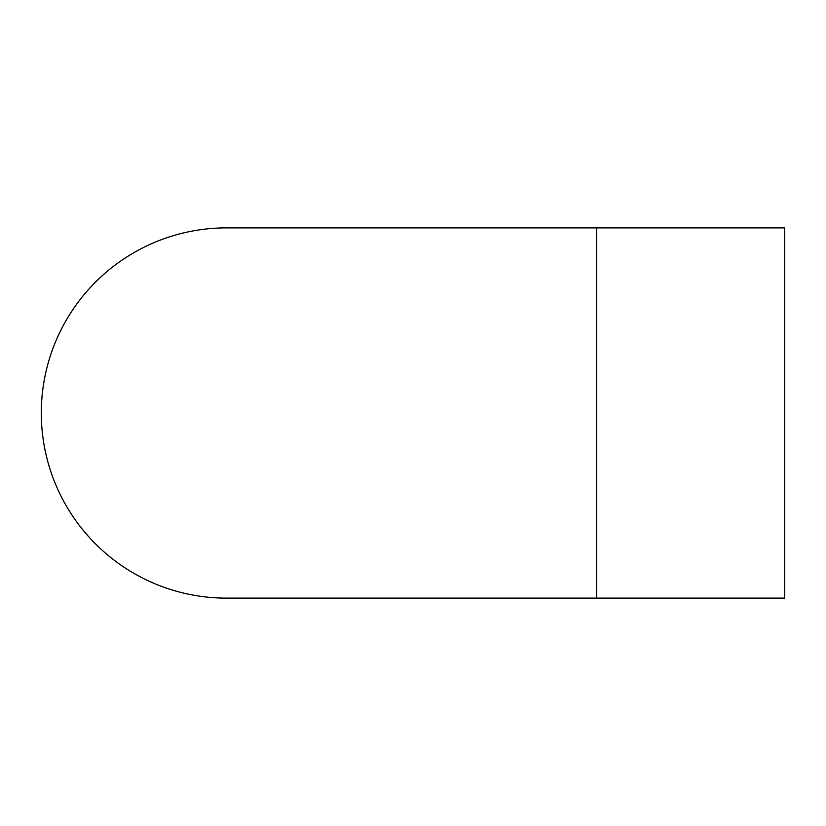 <?xml version="1.0" encoding="UTF-8"?>
<svg xmlns="http://www.w3.org/2000/svg" width="826" height="826" viewBox="0 0 826 826"><rect width="100%" height="100%" fill="white"/><g stroke="black" fill="none" stroke-linecap="round" stroke-linejoin="round"><path stroke-width="1.24" d="M596.651 227.883L784.7 227.883L784.7 598.117L596.651 598.117L596.651 227.883L226.417 227.883A185.117 185.117 0 0 0 41.3 413A185.117 185.117 0 0 0 226.417 598.117L226.417 598.117A185.117 185.117 0 0 1 41.3 413M596.651 598.117L226.417 598.117"/></g></svg>
